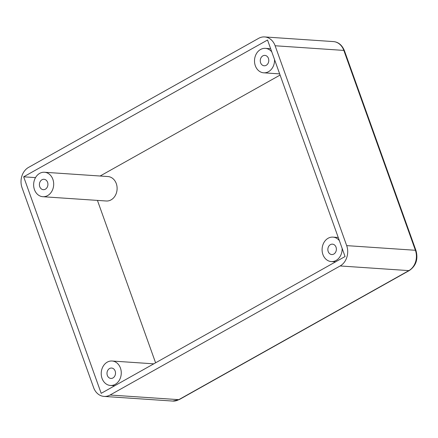 <?xml version="1.0" encoding="UTF-8"?>
<svg xmlns="http://www.w3.org/2000/svg" width="438" height="438" viewBox="0 0 438 438"><rect width="100%" height="100%" fill="white"/><g stroke="black" fill="none" stroke-linecap="round" stroke-linejoin="round"><path stroke-width="0.66" d="M93.606 387.586A15.319 12.516 -86.1 0 0 104.074 396.417A15.319 12.516 -86.1 0 0 110.08 395.016L340.151 265.959A15.319 12.516 -86.1 0 0 346.682 245.625L275.119 45.76A15.319 12.516 -86.1 0 0 264.651 36.934A15.319 12.516 -86.1 0 0 258.65 38.336L28.579 167.387A15.319 12.516 -86.1 0 0 22.042 187.721L93.606 387.586M101.189 393.335L345.062 256.537L267.536 40.017L23.663 176.815L101.189 393.335M280.085 75.062L100.116 176.016M23.663 176.815L35.516 177.614M97.439 200.401L155.594 362.817M120.45 368.079A12.253 10.014 -86.1 0 0 112.073 361.011A12.253 10.014 -86.1 0 0 101.255 372.563A12.253 10.014 -86.1 0 0 110.42 385.467A12.253 10.014 -86.1 0 0 120.45 368.079M115.161 371.046A5.207 4.254 -86.1 0 0 111.597 368.046A5.207 4.254 -86.1 0 0 107.003 372.952A5.207 4.254 -86.1 0 0 110.896 378.437A5.207 4.254 -86.1 0 0 115.161 371.046M339.384 240.676A12.253 10.014 -86.1 0 0 332.94 237.122A12.253 10.014 -86.1 0 0 322.122 248.669A12.253 10.014 -86.1 0 0 331.287 261.574A12.253 10.014 -86.1 0 0 342.122 248.324M336.023 247.152A5.207 4.254 -86.1 0 0 332.464 244.152A5.207 4.254 -86.1 0 0 327.87 249.058A5.207 4.254 -86.1 0 0 331.763 254.544A5.207 4.254 -86.1 0 0 336.023 247.152M271.801 51.919A12.253 10.014 -86.1 0 0 265.357 48.361A12.253 10.014 -86.1 0 0 254.538 59.907A12.253 10.014 -86.1 0 0 263.698 72.812A12.253 10.014 -86.1 0 0 274.538 59.563M268.439 58.391A5.207 4.254 -86.1 0 0 264.88 55.391A5.207 4.254 -86.1 0 0 260.281 60.302A5.207 4.254 -86.1 0 0 264.174 65.782A5.207 4.254 -86.1 0 0 268.439 58.391M42.831 196.706L106.264 200.998A12.253 10.014 -86.1 0 0 116.294 183.61A12.253 10.014 -86.1 0 0 107.918 176.547L44.49 172.254A12.253 10.014 -86.1 0 0 33.671 183.801A12.253 10.014 -86.1 0 0 42.831 196.706A12.253 10.014 -86.1 0 0 52.867 179.317A12.253 10.014 -86.1 0 0 44.49 172.254M47.572 182.285A5.207 4.254 -86.1 0 0 44.014 179.284A5.207 4.254 -86.1 0 0 39.415 184.19A5.207 4.254 -86.1 0 0 43.307 189.676A5.207 4.254 -86.1 0 0 47.572 182.285M104.074 396.417L172.791 401.066A15.319 12.516 -86.1 0 0 178.792 399.664L110.08 395.016M172.791 401.066L179.301 399.56A3.066 1.56 -119.3 0 1 178.792 399.664L408.862 270.613L340.151 265.959M179.301 399.56L409.366 270.509A3.066 1.56 -119.3 0 1 408.862 270.613A15.319 12.516 -86.1 0 0 415.399 250.279L346.682 245.625M409.366 270.509C416.111 265.756 418.317 259.099 415.98 250.536A3.066 0.832 160.3 0 0 415.399 250.279L343.835 50.414L275.119 45.76M415.98 250.536L344.416 50.671A3.066 0.832 160.3 0 0 343.835 50.414A15.319 12.516 -86.1 0 0 333.367 41.583L264.651 36.934M344.416 50.671C342.023 45.01 338.339 41.982 333.367 41.583M110.42 385.467L114.701 385.758M112.073 361.011L153.776 363.836M331.287 261.574L335.568 261.864M332.94 237.122L338.24 237.478M263.698 72.812L279.668 73.896M265.357 48.361L270.657 48.717"/></g></svg>
